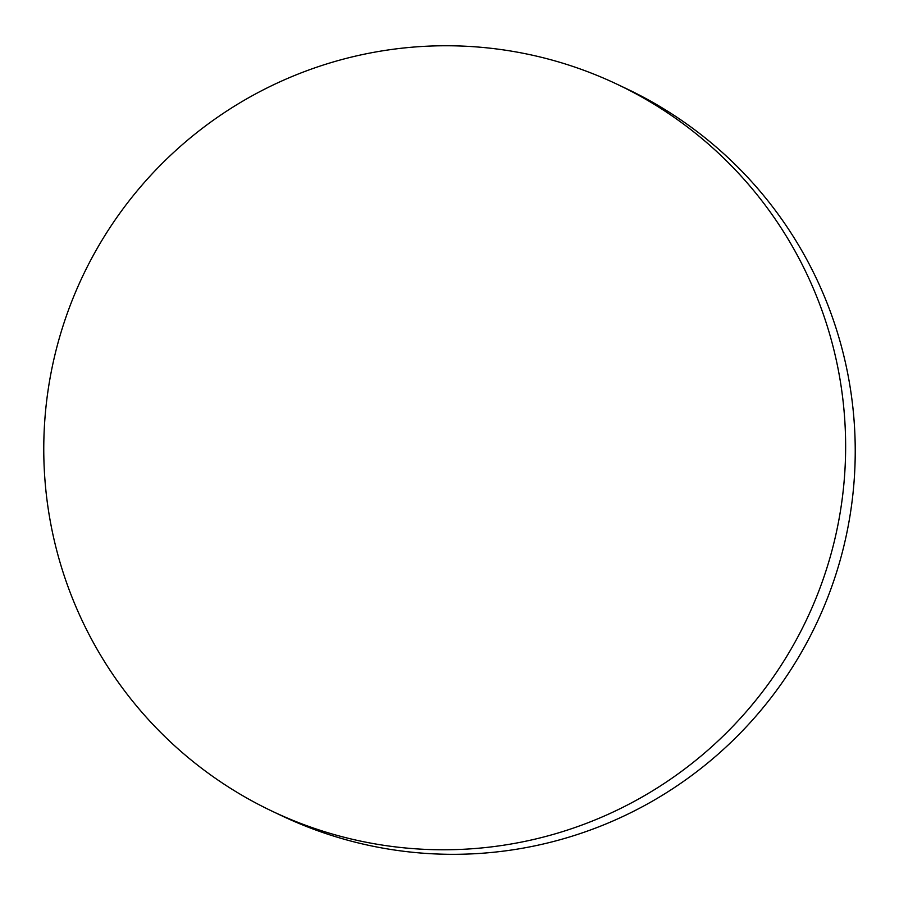 <?xml version="1.0" encoding="UTF-8"?>
<svg xmlns="http://www.w3.org/2000/svg" width="899" height="899" viewBox="0 0 899 899"><rect width="100%" height="100%" fill="white"/><g stroke="black" fill="none" stroke-linecap="round" stroke-linejoin="round"><path stroke-width="1.35" d="M272.442 811.347L282.028 815.899A402.325 400.617 -64.6 0 0 346.115 839.767A402.325 400.617 -64.6 0 0 840.363 559.515A402.325 400.617 -64.6 0 0 626.558 88.731L616.972 84.191A402.325 400.617 -64.6 0 0 58.637 340.564A402.325 400.617 -64.6 0 0 272.442 811.347A402.325 400.617 -64.6 0 0 830.766 554.964A402.325 400.617 -64.6 0 0 616.972 84.191"/></g></svg>
